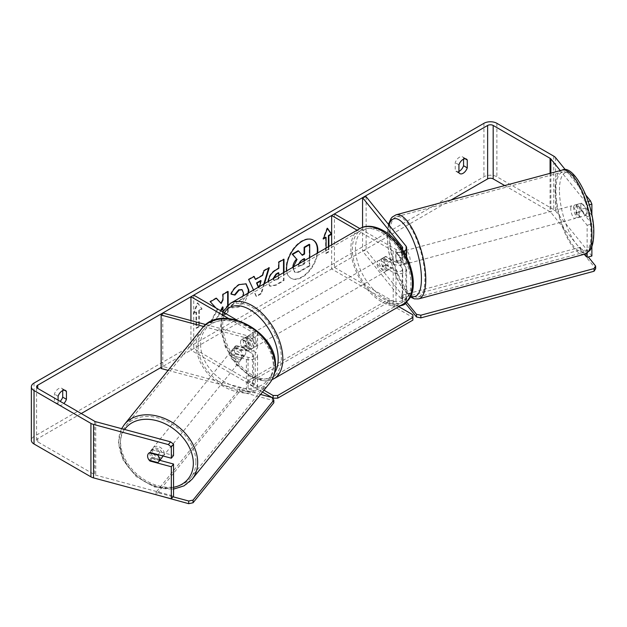<?xml version="1.0" encoding="UTF-8"?>
<svg xmlns="http://www.w3.org/2000/svg" width="627" height="627" viewBox="0 0 627 627"><rect width="100%" height="100%" fill="white"/><g stroke="black" fill="none" stroke-linecap="round" stroke-linejoin="round"><path stroke-width="0.47" stroke-dasharray="3.13 2.35" d="M396.828 252.908L402.322 259.711A3.927 2.265 180 0 1 402.691 260.675A3.927 2.265 180 0 1 400.269 262.768A3.927 2.265 180 0 1 395.99 262.274L385.801 256.396A6.544 3.778 -120 0 0 385.307 256.608A6.544 3.778 -120 0 0 385.801 264.947L395.99 270.825A3.927 2.265 0 0 0 400.269 271.319A3.927 2.265 0 0 0 402.691 269.226A3.927 2.265 0 0 0 402.322 268.262L396.828 261.459A6.544 2.257 74.9 0 1 395.723 255.816A6.544 2.257 74.9 0 1 396.781 252.916A6.544 2.257 74.9 0 1 396.828 252.908L400.387 251.952L405.881 258.755A7.853 4.538 180 0 1 406.617 260.675A7.853 4.538 180 0 1 401.766 264.86A7.853 4.538 180 0 1 393.207 263.881L383.026 258.003A6.544 3.778 -120 0 0 382.533 258.214A6.544 3.778 -120 0 0 383.026 266.553L393.207 272.431A7.853 4.538 0 0 0 401.766 273.411A7.853 4.538 0 0 0 406.617 269.226A7.853 4.538 0 0 0 405.881 267.306L400.387 260.503A6.544 2.257 74.9 0 1 399.281 254.86A6.544 2.257 74.9 0 1 400.347 251.96A6.544 2.257 74.9 0 1 400.387 251.952M366.121 196.706L366.121 250.149L405.881 299.377A7.853 4.538 180 0 1 406.617 301.289A7.853 4.538 180 0 1 406.602 301.587M403.631 251.403A7.853 4.538 180 0 1 393.207 251.051L357.084 230.195M402.119 249.029A3.927 2.265 180 0 1 395.99 249.452L359.859 228.596A43.529 25.135 -120 0 0 353.205 263.465A43.529 25.135 -120 0 0 381.639 301.822A43.529 25.135 -120 0 0 403.404 303.985M331.652 244.883L331.652 268.959L334.426 267.353L395.99 302.896A3.927 2.265 180 0 0 400.269 303.39A3.927 2.265 180 0 0 402.691 301.289A3.927 2.265 180 0 0 402.322 300.333L362.563 251.106L366.121 250.149M400.371 305.733A7.853 4.538 180 0 1 393.207 304.495L331.652 268.959M334.426 213.909L334.426 267.353M362.563 227.335L362.563 251.106M385.801 256.396L383.026 258.003M385.801 264.947L383.026 266.553M396.828 261.459L400.387 260.503M236.277 354.153A6.544 4.844 38.9 0 1 233.902 349.239A6.544 4.844 38.9 0 1 234.749 346.723A6.544 4.844 38.9 0 1 236.277 345.602L248.065 348.777A3.927 2.265 0 0 0 253.653 346.723A3.927 2.265 0 0 0 252.501 345.116L242.32 339.238A6.544 3.778 -120 0 0 241.826 339.45A6.544 3.778 -120 0 0 242.32 347.789L252.501 353.667A3.927 2.265 180 0 1 253.653 355.274A3.927 2.265 180 0 1 248.065 357.327L236.277 354.153L234.616 356.207A6.544 4.844 38.9 0 1 232.249 351.292A6.544 4.844 38.9 0 1 233.087 348.777A6.544 4.844 38.9 0 1 234.616 347.656L246.403 350.83A7.853 4.538 0 0 0 257.579 346.723A7.853 4.538 0 0 0 255.275 343.51L245.094 337.632A6.544 3.778 -120 0 0 244.601 337.843A6.544 3.778 -120 0 0 245.094 346.182L255.275 352.06A7.853 4.538 180 0 1 257.579 355.274A7.853 4.538 180 0 1 246.403 359.381L234.616 356.207M203.736 326.518L246.403 338A7.853 4.538 0 0 0 257.579 333.893A7.853 4.538 0 0 0 255.275 330.688L236.794 320.013M168.107 370.369L246.403 391.452A7.853 4.538 0 0 0 257.579 387.337A7.853 4.538 0 0 0 255.275 384.132L193.719 348.588L190.945 350.195L252.501 385.738A3.927 2.265 0 0 1 253.653 387.337L253.653 355.274M205.907 324.598L248.065 335.947A3.927 2.265 0 0 0 253.653 333.893A3.927 2.265 0 0 0 252.501 332.286L228.698 318.547M193.719 295.145L193.719 348.588M162.801 312.991L162.801 366.442L248.065 389.391A3.927 2.265 0 0 0 253.653 387.337M190.945 320.569L190.945 350.195M162.801 366.442L161.147 368.496M242.32 339.238L245.094 337.632M242.32 347.789L245.094 346.182M236.277 345.602L234.616 347.656M161.938 457.702A6.544 4.844 38.9 0 1 155.269 458.313A6.544 4.844 38.9 0 1 150.911 451.989A6.544 4.844 38.9 0 1 151.758 449.473A6.544 4.844 38.9 0 1 158.427 448.861A6.544 4.844 38.9 0 1 162.777 455.186A6.544 4.844 38.9 0 1 162.722 455.9M149.289 460.296L151.781 457.216A6.544 4.844 38.9 0 0 160.253 459.497L157.761 462.577M158.122 454.661L160.253 452.012A6.544 4.844 38.9 0 0 151.781 449.731L149.289 452.819M231.136 352.664A6.544 4.844 38.9 0 1 231.982 350.148A6.544 4.844 38.9 0 1 238.652 349.537A6.544 4.844 38.9 0 1 243.002 355.854A6.544 4.844 38.9 0 1 242.163 358.37A6.544 4.844 38.9 0 1 235.493 358.989A6.544 4.844 38.9 0 1 231.136 352.664M245.768 352.429A6.544 4.844 38.9 0 1 244.93 354.945A6.544 4.844 38.9 0 1 244.075 355.721L242.14 358.111A6.544 4.844 38.9 0 1 233.667 355.83L235.603 353.44A6.544 4.844 38.9 0 1 233.902 349.239A6.544 4.844 38.9 0 1 234.749 346.723A6.544 4.844 38.9 0 1 235.603 345.955L233.667 348.353A6.544 4.844 38.9 0 1 242.14 350.634L244.075 348.236A6.544 4.844 38.9 0 1 245.768 352.429M235.603 353.44L244.075 355.721M244.075 348.236L235.603 345.955M151.781 449.731L160.253 452.012M160.253 459.497L151.781 457.216M242.14 358.111L233.667 355.83M233.667 348.353L242.14 350.634M241.622 357.57A6.544 4.844 38.9 0 1 240.784 360.086A6.544 4.844 38.9 0 1 234.106 360.697A6.544 4.844 38.9 0 1 229.756 354.373A6.544 4.844 38.9 0 1 230.595 351.857A6.544 4.844 38.9 0 1 237.265 351.245A6.544 4.844 38.9 0 1 241.622 357.57M164.164 453.47A6.544 4.844 38.9 0 1 163.326 455.986A6.544 4.844 38.9 0 1 156.648 456.605A6.544 4.844 38.9 0 1 152.298 450.28A6.544 4.844 38.9 0 1 153.137 447.764A6.544 4.844 38.9 0 1 159.807 447.145A6.544 4.844 38.9 0 1 164.164 453.47M195.898 462.021A41.562 30.762 38.9 0 1 190.569 477.993A41.562 30.762 38.9 0 1 148.207 481.889A41.562 30.762 38.9 0 1 120.556 441.737A41.562 30.762 38.9 0 1 125.894 425.757A41.562 30.762 38.9 0 1 168.255 421.861A41.562 30.762 38.9 0 1 195.898 462.021M198.014 345.83A41.562 30.762 38.9 0 1 203.352 329.857A41.562 30.762 38.9 0 1 245.713 325.954A41.562 30.762 38.9 0 1 273.356 366.113A41.562 30.762 38.9 0 1 268.027 382.086A41.562 30.762 38.9 0 1 225.665 385.989A41.562 30.762 38.9 0 1 198.014 345.83M313.022 239.976A22.078 12.744 120 0 0 312.787 239.843A22.078 12.744 120 0 0 301.752 240.933A22.078 12.744 120 0 0 287.331 260.393A22.078 12.744 120 0 0 290.716 278.082A22.078 12.744 120 0 0 301.752 276.985A22.078 12.744 120 0 0 317.121 253.269M286.774 270.793A22.078 12.744 120 0 0 291.179 278.349A22.078 12.744 120 0 0 302.214 277.252A22.078 12.744 120 0 0 317.654 252.963M451.087 199.997L161.147 367.398M81.244 413.53L37.738 438.649A3.927 2.265 0 0 0 36.585 440.248A3.927 2.265 0 0 0 37.738 441.855L94.622 474.694A3.927 2.265 0 0 0 95.743 475.148L173.538 496.09M215.892 307.951L217.553 309.777L210.539 323.015L216.628 319.504L221.049 310.921M223 311.478L223 315.82L228.134 312.857L228.134 304.879M264.469 283.67L261.451 293.648L256.537 296.485L253.52 289.987M58.099 400.167L58.099 404.101A6.544 3.778 120 0 0 58.993 405.034A6.544 3.778 120 0 0 62.269 404.705A6.544 3.778 120 0 0 63.844 403.482M193.719 313.853L197.881 303.115L202.051 309.04L199.276 310.647L199.276 326.675L196.494 328.282L196.494 312.246L193.719 313.853L193.257 313.586L197.419 302.849L197.881 303.115M328.869 246.482L328.869 251.858L326.095 253.457L326.095 248.088M283.984 272.4L283.984 280.614L276.045 285.199L270.049 286.265L268.372 281.413M248.637 292.809L245.329 300.913L239.099 306.956L232.303 307.865L231.245 307.034L235.109 301.352L235.721 301.791L234.647 301.085L239.153 301.516L243.174 295.96M58.099 404.101L54.4 401.962A6.544 3.778 120 0 0 55.294 402.895A6.544 3.778 120 0 0 58.562 402.573A6.544 3.778 120 0 0 60.137 401.343M458.933 171.39A6.544 3.778 -60 0 1 456.127 171.477A6.544 3.778 -60 0 1 455.233 170.544L455.233 162.675A6.544 3.778 -60 0 1 462.671 156.93A6.544 3.778 -60 0 1 463.565 157.863L463.565 159.156M458.933 172.684L455.233 170.544M591.88 256.028L555.6 211.111A9.162 5.29 0 0 0 553.774 209.606L496.89 176.767A9.162 5.29 0 0 0 483.926 176.767L34.03 436.51A9.162 5.29 0 0 0 31.35 440.248M62.731 390.574L62.731 389.281A6.544 3.778 120 0 0 61.838 388.348A6.544 3.778 120 0 0 54.4 394.093L54.4 401.962M584.63 254.209L550.859 212.388A3.927 2.265 0 0 0 550.075 211.746L504.719 185.561M589.27 204.825L587.131 205.405L585.751 202.145L560.272 170.607M585.751 202.145L588.22 201.479M585.986 195.287L565.476 169.886M159.814 460.328L152.181 458.274A6.544 4.844 38.9 0 1 150.645 450.844A6.544 4.844 38.9 0 1 152.181 449.724L173.538 455.476M587.131 205.405L587.131 216.683L591.88 215.406L581.919 203.077A6.544 2.257 74.9 0 0 581.88 203.085A6.544 2.257 74.9 0 0 580.814 205.985A6.544 2.257 74.9 0 1 581.605 203.219L585.555 208.117A6.544 2.257 74.9 0 1 586.347 212.835A6.544 2.257 74.9 0 1 585.555 215.594L581.605 210.703A6.544 2.257 74.9 0 1 580.814 205.985A6.544 2.257 74.9 0 0 581.919 211.628L591.88 223.957L591.88 246.536M587.131 216.683L577.177 204.355A6.544 2.257 74.9 0 0 577.13 204.363A6.544 2.257 74.9 0 0 576.064 207.263A6.544 2.257 74.9 0 0 577.177 212.906L587.131 225.242L587.131 253.12M577.177 204.355L581.919 203.077M587.131 225.242L591.88 223.957M577.177 212.906L581.919 211.628M465.116 158.764L463.565 157.863M458.933 164.815L455.233 162.675M152.181 458.274L150.323 460.579M152.181 449.724L149.971 452.467M64.283 390.182L62.731 389.281M58.099 396.233L54.4 394.093M309.252 244.295L309.252 265.715L300.482 270.778C297.668 272.361 295.654 272.753 294.439 271.946L292.809 267.306M298.123 250.722L302.01 254.962M294.439 271.946L294.941 272.236L294.392 271.914L294.902 272.212L293.311 267.016M309.252 265.715L309.714 265.981L300.944 271.052C298.131 272.627 296.116 273.019 294.902 272.212M309.714 257.548L309.714 265.981M301.861 255.048L302.324 255.314M197.419 302.849L202.051 309.04M201.588 308.774L198.814 310.373L199.276 310.647M198.814 310.373L198.814 326.408L199.276 326.675M196.494 312.246L196.032 311.98L196.032 328.015L196.494 328.282M196.032 328.015L198.814 326.408M196.032 311.98L193.257 313.586M328.407 246.756L328.407 251.584L328.869 251.858M328.407 251.584L325.632 253.19L326.095 253.457M325.632 237.155L325.632 253.19M327.388 228.542L327.02 228.024L322.858 238.762L323.32 239.028M322.858 238.762L323.587 238.338M327.02 228.024L327.482 228.291M255.048 279.203L262.219 275.057L262.682 275.324M262.219 275.057L263.528 270.511L263.991 270.778M263.528 270.511L268.818 267.455L269.281 267.721M268.818 267.455L268.622 268.105M263.802 284.047L260.989 293.373L261.451 293.648M260.989 293.373L256.075 296.21L256.537 296.485M256.075 296.21L248.7 279.603M248.237 279.336L253.708 276.178L254.17 276.452M253.708 276.178L253.896 276.609M258.324 287.213L258.567 287.793L260.644 280.551M258.606 287.048L259.029 288.059L259.46 286.555M258.567 287.793L259.029 288.059M283.522 272.667L283.522 280.347L275.582 284.932L269.586 285.998L267.886 281.797C268.238 276.507 270.895 272.416 275.849 269.508L278.388 268.042L278.85 268.309M278.388 268.042L278.388 261.929L278.85 262.204M278.388 261.929L283.522 258.967L283.984 259.241M283.522 258.967L283.522 259.507M283.522 280.347L283.984 280.614M273.019 278.733L273.638 280.183L275.982 279.72L278.388 278.333L278.388 272.682M273.497 278.451L274.101 280.449L276.444 279.987L278.85 278.6L278.85 275.363M278.388 278.333L278.85 278.6M216.315 298.303L216.001 297.95L209.841 301.509L217.553 309.777M217.091 309.511L210.076 322.748L210.539 323.015M209.841 301.509L210.304 301.775M216.001 297.95L216.464 298.217M227.672 291.751L227.672 291.218L222.538 294.181L222.538 299.706L223 299.972M222.538 299.706L220.657 303.202M222.538 294.181L223 294.447M227.672 291.218L228.134 291.484M222.538 306.885L222.538 315.553L227.672 312.591L228.134 312.857M227.672 312.591L227.672 305.271M222.538 315.553L223 315.82M210.076 322.748L216.166 319.237L216.628 319.504M216.166 319.237L220.586 310.655M231.175 294.016L230.65 293.891C232.209 289.995 234.937 286.805 238.848 284.329L245.878 283.733M248.057 293.138L238.636 306.689L231.841 307.598L231.245 307.034M230.783 306.768L234.647 301.085L238.691 301.25C241.458 299.33 242.931 296.595 243.111 293.052L241.897 289.666M230.65 293.891L231.112 294.157M298.499 264.022L298.985 266.209L301.211 265.754L304.573 263.81L304.573 260.511M304.111 258.935L304.111 258.402L300.717 260.362L297.966 264.555L298.515 265.942L300.748 265.487L304.111 263.544L304.573 263.81M304.111 258.402L304.573 258.669M304.111 263.544L304.111 260.777M573.697 207.898A6.544 2.257 74.9 0 1 574.755 205.005A6.544 2.257 74.9 0 1 577.671 208.023A6.544 2.257 74.9 0 1 579.23 214.747A6.544 2.257 74.9 0 1 578.165 217.647A6.544 2.257 74.9 0 1 575.249 214.63A6.544 2.257 74.9 0 1 573.697 207.898M585.555 208.117L580.218 209.551A6.544 2.257 74.9 0 0 576.542 204.527A6.544 2.257 74.9 0 0 576.268 204.661L581.605 203.219M581.605 210.703L576.268 212.145A6.544 2.257 74.9 0 0 579.944 217.169A6.544 2.257 74.9 0 0 580.218 217.036L585.555 215.594M401.656 254.217A6.544 2.257 74.9 0 1 402.714 251.325A6.544 2.257 74.9 0 1 405.63 254.343A6.544 2.257 74.9 0 1 407.182 261.067A6.544 2.257 74.9 0 1 406.124 263.967A6.544 2.257 74.9 0 1 403.208 260.942A6.544 2.257 74.9 0 1 401.656 254.217M400.465 257.948A6.544 2.257 74.9 0 1 401.256 262.666A6.544 2.257 74.9 0 1 400.465 265.425L404.619 264.312A6.544 2.257 74.9 0 1 404.344 264.445A6.544 2.257 74.9 0 1 400.661 259.421L396.515 260.534A6.544 2.257 74.9 0 1 395.723 255.816A6.544 2.257 74.9 0 1 396.515 253.049L400.661 251.936A6.544 2.257 74.9 0 1 400.935 251.803A6.544 2.257 74.9 0 1 404.619 256.827L400.465 257.948L396.515 253.049M396.515 260.534L400.465 265.425M576.268 204.661L580.218 209.551M580.218 217.036L576.268 212.145M404.619 264.312L400.661 259.421M400.661 251.936L404.619 256.827M404.619 253.418A6.544 2.257 74.9 0 1 405.685 250.526A6.544 2.257 74.9 0 1 408.6 253.543A6.544 2.257 74.9 0 1 410.152 260.268A6.544 2.257 74.9 0 1 409.086 263.168A6.544 2.257 74.9 0 1 406.171 260.142A6.544 2.257 74.9 0 1 404.619 253.418M570.727 208.697A6.544 2.257 74.9 0 1 571.793 205.805A6.544 2.257 74.9 0 1 574.708 208.822A6.544 2.257 74.9 0 1 576.26 215.547A6.544 2.257 74.9 0 1 575.194 218.447A6.544 2.257 74.9 0 1 572.279 215.422A6.544 2.257 74.9 0 1 570.727 208.697M591.057 233.871A41.562 14.343 74.9 0 1 584.301 252.258A41.562 14.343 74.9 0 1 565.789 233.079A41.562 14.343 74.9 0 1 555.93 190.373A41.562 14.343 74.9 0 1 562.685 171.986A41.562 14.343 74.9 0 1 581.198 191.164A41.562 14.343 74.9 0 1 591.057 233.871M424.949 278.592A41.562 14.343 74.9 0 1 418.193 296.979A41.562 14.343 74.9 0 1 399.681 277.8A41.562 14.343 74.9 0 1 389.822 235.094A41.562 14.343 74.9 0 1 396.577 216.707A41.562 14.343 74.9 0 1 415.09 235.885A41.562 14.343 74.9 0 1 424.949 278.592M249.726 337.099A6.544 3.778 60 0 1 253.998 342.867A6.544 3.778 60 0 1 252.994 348.11A6.544 3.778 60 0 1 249.726 347.789A6.544 3.778 60 0 1 245.447 342.021A6.544 3.778 60 0 1 246.45 336.777A6.544 3.778 60 0 1 249.726 337.099M248.402 343.282A6.544 3.778 60 0 1 248.402 350.767L251.639 348.894A6.544 3.778 60 0 1 251.607 348.918A6.544 3.778 60 0 1 248.339 348.588A6.544 3.778 60 0 1 245.032 345.077L241.787 346.95A6.544 3.778 60 0 1 241.787 339.466L248.402 343.282L251.639 341.409A6.544 3.778 60 0 0 248.339 337.898A6.544 3.778 60 0 0 245.063 337.577L246.45 336.777M248.402 350.767L241.787 346.95M245.063 337.577A6.544 3.778 60 0 0 245.032 337.592L241.787 339.466M383.951 259.602A6.544 3.778 60 0 1 388.231 265.37A6.544 3.778 60 0 1 387.227 270.613A6.544 3.778 60 0 1 383.951 270.292A6.544 3.778 60 0 1 379.672 264.523A6.544 3.778 60 0 1 380.683 259.28A6.544 3.778 60 0 1 383.951 259.602M391.883 267.925L388.646 269.798A6.544 3.778 60 0 1 388.615 269.814A6.544 3.778 60 0 1 385.339 269.492A6.544 3.778 60 0 1 382.039 265.981L385.276 264.108A6.544 3.778 60 0 1 385.276 256.623L391.883 260.44A6.544 3.778 60 0 1 391.883 267.925L385.276 264.108M391.883 260.44L388.646 262.313A6.544 3.778 60 0 0 385.339 258.802A6.544 3.778 60 0 0 382.07 258.481A6.544 3.778 60 0 0 382.039 258.496L385.276 256.623M382.039 258.496L388.646 262.313M388.646 269.798L382.039 265.981M251.639 348.894L245.032 345.077M245.032 337.592L251.639 341.409M252.038 335.766A6.544 3.778 60 0 1 256.318 341.535A6.544 3.778 60 0 1 255.314 346.778A6.544 3.778 60 0 1 252.038 346.449A6.544 3.778 60 0 1 247.759 340.68A6.544 3.778 60 0 1 248.762 335.437A6.544 3.778 60 0 1 252.038 335.766M381.639 260.942A6.544 3.778 60 0 1 385.911 266.71A6.544 3.778 60 0 1 384.907 271.953A6.544 3.778 60 0 1 381.639 271.632A6.544 3.778 60 0 1 377.36 265.864A6.544 3.778 60 0 1 378.363 260.613A6.544 3.778 60 0 1 381.639 260.942M381.639 300.114A41.437 23.92 60 0 1 354.568 263.606A41.437 23.92 60 0 1 360.917 230.399A41.437 23.92 60 0 1 381.639 232.452A41.437 23.92 60 0 1 408.71 268.967A41.437 23.92 60 0 1 402.354 302.167A41.437 23.92 60 0 1 381.639 300.114M252.038 374.938A41.437 23.92 60 0 1 224.968 338.423A41.437 23.92 60 0 1 231.324 305.224A41.437 23.92 60 0 1 252.038 307.277A41.437 23.92 60 0 1 279.109 343.792A41.437 23.92 60 0 1 272.753 376.992A41.437 23.92 60 0 1 252.038 374.938M405.614 303.507L401.272 298.131L401.272 295.458L580.437 247.226L588.322 256.984M401.272 298.131L580.437 249.899L580.437 247.226M580.437 249.899L595.65 268.732M406.531 301.963L401.272 295.458M262.509 392.047L247.641 383.465L247.641 380.793L387.423 300.09L398.788 306.65M247.641 383.465L387.423 302.763L387.423 300.09M387.423 302.763L412.879 317.458L412.879 320.131M412.879 314.785L412.879 317.458M263.975 390.221L247.641 380.793M272.345 397.73L271.93 397.487M156.076 494.727L156.076 492.226L172.981 496.78M273.834 402.753L272.251 400.245L239.624 391.46L156.076 494.899M239.624 391.46L239.624 388.787L156.076 492.226M272.251 400.245L272.251 397.573M260.581 394.43L239.624 388.787M405.881 267.306L405.881 299.377M405.881 245.925L405.881 258.755M393.207 251.051L393.207 263.881M393.207 272.431L393.207 304.495M395.99 270.825L395.99 302.896M402.322 268.262L402.322 300.333M395.99 249.452L395.99 262.274M402.322 248.801L402.322 259.711M246.403 338L246.403 350.83M246.403 359.381L246.403 391.452M255.275 330.688L255.275 343.51M255.275 352.06L255.275 384.132M252.501 353.667L252.501 385.738M248.065 357.327L248.065 389.391M252.501 332.286L252.501 345.116M248.065 335.947L248.065 348.777M124.365 424.526A43.529 32.212 -141.1 0 0 118.777 441.251A43.529 32.212 -141.1 0 0 147.729 483.307A43.529 32.212 -141.1 0 0 192.097 479.224M173.538 487.312A40.253 29.79 38.9 0 1 120.36 443.767A40.253 29.79 38.9 0 1 124.632 429.479M269.555 383.324A43.529 32.212 38.9 0 1 225.187 387.408A43.529 32.212 38.9 0 1 196.235 345.352A43.529 32.212 38.9 0 1 201.823 328.619M200.585 344.435A40.253 29.79 -141.1 0 0 237.069 387.133A40.253 29.79 -141.1 0 0 273.552 364.083A40.253 29.79 -141.1 0 0 237.069 321.392A40.253 29.79 -141.1 0 0 200.585 344.435M37.738 441.855L37.738 438.649M483.926 123.315L483.926 176.767M34.03 383.066L34.03 436.51M95.743 421.705L95.743 475.148M94.622 421.25L94.622 474.694M550.075 173.35L550.075 211.746M550.859 173.138L550.859 212.388M555.6 157.667L555.6 211.111M553.774 156.162L553.774 209.606M496.89 123.315L496.89 176.767M292.793 267.901L293.256 268.168M292.793 267.847L293.256 268.113M300.482 270.778L300.944 271.052M267.886 281.797L268.348 282.064M275.849 269.508L276.311 269.775M275.582 284.932L276.045 285.199M267.886 281.86L268.348 282.126M275.982 279.72L276.444 279.987M238.848 284.329L239.31 284.595M238.636 306.689L239.099 306.956M238.691 301.25L239.153 301.516M243.111 293.052L243.574 293.318M243.111 292.989L243.574 293.256M297.966 264.492L298.428 264.759M297.966 264.555L298.428 264.821M300.717 260.362L301.179 260.628M300.748 265.487L301.211 265.754M562.176 170.089A43.529 15.017 -105.1 0 0 555.099 189.346A43.529 15.017 -105.1 0 0 565.421 234.075A43.529 15.017 -105.1 0 0 584.811 254.154M559.449 190.263A40.253 13.888 74.9 0 1 576.464 178.46A40.253 13.888 74.9 0 1 593.471 232.39A40.253 13.888 74.9 0 1 576.464 244.193A40.253 13.888 74.9 0 1 559.449 190.263M418.703 298.875A43.529 15.017 74.9 0 1 399.313 278.796A43.529 15.017 74.9 0 1 388.991 234.067A43.529 15.017 74.9 0 1 396.068 214.81M388.912 224.921A40.253 13.888 -105.1 0 0 387.408 236.575A40.253 13.888 -105.1 0 0 410.661 295.944M383.951 232.076A40.253 23.246 60 0 1 412.417 281.382A40.253 23.246 60 0 1 383.951 297.817A40.253 23.246 60 0 1 355.485 248.511A40.253 23.246 60 0 1 383.951 232.076M273.803 378.802A43.529 25.135 60 0 1 252.038 376.647A43.529 25.135 60 0 1 223.604 338.29A43.529 25.135 60 0 1 230.274 303.413M224.38 312.849A40.253 23.246 -120 0 0 249.726 375.314A40.253 23.246 -120 0 0 274.681 372.657M396.781 252.916L400.347 251.96M406.617 260.675L406.617 256.772M402.691 269.226L402.691 301.289M406.617 269.226L406.617 301.289M402.691 260.675L402.691 247.845M382.533 258.214L385.307 256.608M257.579 346.723L257.579 333.893M257.579 387.337L257.579 355.274M253.653 333.893L253.653 346.723M241.826 339.45L244.601 337.843M231.982 350.148L233.087 348.777M173.538 489.138L154.399 486.999L136.239 476.583L123.229 460.367L118.472 442.051L121.638 428.672M151.758 449.473L150.645 450.844M244.93 354.945L242.163 358.37M240.784 360.086L163.326 455.986M230.595 351.857L153.137 447.764M203.352 329.857L125.894 425.757M268.027 382.086L190.569 477.993M312.787 239.843L313.257 240.11M58.993 405.034L55.294 402.895M459.826 173.616L456.127 171.477M36.585 440.248L36.585 386.804M577.13 204.363L581.88 203.085M462.671 156.93L466.37 159.07M61.838 388.348L65.537 390.488M290.716 278.082L291.179 278.349M270.049 286.265L269.586 285.998M274.101 280.449L273.638 280.183M246.113 283.859L245.651 283.592M232.303 307.865L231.841 307.598M298.515 265.942L298.985 266.209M388.411 224.294L387.102 235.783L388.442 250.518L390.786 261.208L396.491 277.495L402.322 288.318L410.168 296.908M574.755 205.005L576.542 204.527M578.165 217.647L579.944 217.169M402.714 251.325L400.935 251.803M404.344 264.445L406.124 263.967M405.685 250.526L571.793 205.805M409.086 263.168L575.194 218.447M418.193 296.979L584.301 252.258M396.577 216.707L562.685 171.986M271.993 379.711L265.511 381.114L250.4 376.811L236.081 364.412L225.289 346.825L220.43 327.992L222.789 311.925M251.607 348.918L252.994 348.11M387.227 270.613L388.615 269.814M380.683 259.28L382.07 258.481M255.314 346.778L384.907 271.953M248.762 335.437L378.363 260.613M231.324 305.224L360.917 230.399M272.753 376.992L402.354 302.167"/><path stroke-width="0.94" d="M402.119 249.029A3.927 2.265 180 0 0 402.691 247.845A3.927 2.265 180 0 0 402.322 246.889L362.563 197.662L366.121 196.706L405.881 245.925A7.853 4.538 180 0 1 406.617 247.845A7.853 4.538 180 0 1 403.631 251.403M357.084 230.195L331.652 215.508L331.652 244.883M406.602 301.587A7.853 4.538 180 0 1 400.371 305.733M403.404 303.985C424.557 292.997 409.133 244.303 383.277 230.579C371.936 224.333 363.778 226.002 359.874 228.589L230.274 303.413A43.529 25.135 60 0 1 252.038 305.568A43.529 25.135 60 0 1 280.473 343.925A43.529 25.135 60 0 1 273.803 378.802L403.404 303.985A43.529 25.135 -120 0 0 410.074 269.101A43.529 25.135 -120 0 0 381.639 230.744A43.529 25.135 -120 0 0 359.874 228.589L334.426 213.909L331.652 215.508M362.563 197.662L362.563 227.335M205.907 324.598L162.801 312.991L161.147 315.052L203.736 326.518M161.147 315.052L161.147 368.496L168.107 370.369M236.794 320.013L193.719 295.145L190.945 296.751L190.945 320.569M228.698 318.547L190.945 296.751M162.722 455.9A6.544 4.844 38.9 0 1 161.938 457.702L158.623 461.809A6.544 4.844 38.9 0 1 157.761 462.577L149.289 460.296A6.544 4.844 38.9 0 1 147.596 456.103A6.544 4.844 38.9 0 1 148.434 453.587A6.544 4.844 38.9 0 1 149.289 452.819L157.761 455.1A6.544 4.844 38.9 0 1 159.462 459.293A6.544 4.844 38.9 0 1 158.623 461.809M157.761 455.1L158.122 454.661M317.121 253.269A22.078 12.744 120 0 0 313.022 239.976M317.654 252.963A22.078 12.744 120 0 0 313.257 240.11A22.078 12.744 120 0 0 302.214 241.199A22.078 12.744 120 0 0 286.774 270.793M504.719 185.561L493.183 178.899A3.927 2.265 0 0 0 487.634 178.899L451.087 199.997M161.147 367.398L81.244 413.53M560.272 170.607L550.859 158.945A3.927 2.265 0 0 0 550.075 158.302L493.183 125.455A3.927 2.265 0 0 0 487.634 125.455L37.738 385.197A3.927 2.265 0 0 0 36.585 386.804A3.927 2.265 0 0 0 37.738 388.403L94.622 421.25A3.927 2.265 0 0 0 95.743 421.705L170.575 441.847L173.538 444.19L173.538 455.476L171.328 458.212L171.328 446.926L168.357 444.59L170.575 441.847M228.134 304.879L228.134 291.484L223 294.447L223 299.972L221.119 303.468L216.464 298.217L210.304 301.775L215.892 307.951M221.049 310.921L223 307.152L223 311.478M253.52 289.987L248.7 279.603L254.17 276.452L255.51 279.47L262.682 275.324L263.991 270.778L269.281 267.721L264.469 283.67M458.933 164.815A6.544 3.778 -60 0 1 466.37 159.07A6.544 3.778 -60 0 1 467.264 160.003L467.264 167.871A6.544 3.778 -60 0 1 463.102 173.287A6.544 3.778 -60 0 1 459.826 173.616A6.544 3.778 -60 0 1 458.933 172.684L458.933 164.815M63.844 403.482A6.544 3.778 120 0 0 66.431 399.289L66.431 391.42A6.544 3.778 120 0 0 65.537 390.488A6.544 3.778 120 0 0 58.099 396.233L58.099 400.167M328.407 246.756L328.407 235.556L328.869 235.823L331.652 234.216L327.482 228.291L323.32 239.028L326.095 237.421L326.095 248.088M328.869 235.823L328.869 246.482M268.348 282.064C268.701 276.781 271.358 272.682 276.311 269.775L278.85 268.309L278.85 262.204L283.984 259.241L283.984 272.4M243.174 295.96L243.574 293.256L242.14 289.784L239.153 290.097L234.976 295.105L231.112 294.157C232.672 290.262 235.407 287.072 239.31 284.595L246.113 283.859L248.864 290.144L248.637 292.809M463.565 159.156L463.565 165.732A6.544 3.778 -60 0 1 459.395 171.155A6.544 3.778 -60 0 1 458.933 171.39M565.476 169.886L555.6 157.667A9.162 5.29 0 0 0 553.774 156.162L496.89 123.315A9.162 5.29 0 0 0 483.926 123.315L34.03 383.066A9.162 5.29 0 0 0 31.35 386.804A9.162 5.29 0 0 0 34.03 390.543L90.923 423.39A9.162 5.29 0 0 0 93.533 424.44L168.357 444.59M60.137 401.343A6.544 3.778 120 0 0 62.731 397.15L62.731 390.574M588.22 201.479L590.493 200.867L585.986 195.287M31.35 386.804L31.35 440.248A9.162 5.29 0 0 0 34.03 443.994L90.923 476.833A9.162 5.29 0 0 0 93.533 477.892L171.328 498.833L173.538 496.09L173.538 464.027L171.328 466.762L171.328 498.833M171.328 466.762L149.971 461.017A6.544 4.844 38.9 0 1 148.434 453.587A6.544 4.844 38.9 0 1 149.971 452.467L171.328 458.212M173.538 444.19L171.328 446.926M173.538 464.027L159.814 460.328M587.131 253.12L587.131 257.305L584.63 254.209M591.88 246.536L591.88 256.028L587.131 257.305M590.493 200.867L591.88 204.128L591.88 215.406M591.88 204.128L589.27 204.825M467.264 160.003L465.116 158.764M467.264 167.871L463.565 165.732M150.323 460.579L149.971 461.017M66.431 391.42L64.283 390.182M66.431 399.289L62.731 397.15M292.793 267.847C292.911 264.508 294.188 261.584 296.61 259.061L292.182 254.147L292.644 254.413L298.585 250.988L302.324 255.314L304.573 254.013L304.573 247.532L309.714 244.561L309.714 257.548M298.585 250.988L298.123 250.722L292.182 254.147M302.01 254.962L304.111 253.747L304.111 247.257L309.252 244.295L309.714 244.561M304.111 247.257L304.573 247.532M304.111 253.747L304.573 254.013M296.61 259.061L292.644 254.413M293.311 267.016L297.073 259.327M323.587 238.338L325.632 237.155L326.095 237.421M328.407 235.556L331.189 233.949L331.652 234.216M331.189 233.949L327.388 228.542M268.622 268.105L263.802 284.047M253.896 276.609L255.51 279.47M259.46 286.555L261.106 280.818L260.644 280.551L256.521 282.934L258.324 287.213M261.106 280.818L256.984 283.2L258.606 287.048M256.521 282.934L256.984 283.2M283.522 259.507L283.522 272.667M278.85 275.363L278.85 272.949L278.388 272.682L275.951 274.085L273.019 278.733M278.85 272.949L276.421 274.352L273.482 278.827M216.315 298.303L221.119 303.468M227.672 305.271L227.672 291.751M220.586 310.655L222.538 306.885L223 307.152M245.878 283.733L248.402 289.878L248.057 293.138M241.897 289.666L238.691 289.831L234.514 294.839L234.976 295.105M234.514 294.839L231.175 294.016M304.573 260.511L304.573 258.669L301.179 260.628L298.428 264.759M304.111 260.777L304.111 258.935M588.322 256.984L595.65 266.06L595.65 268.732L594.067 271.248L420.842 317.881L416.493 316.972L416.493 314.299L406.531 301.963M416.493 316.972L405.614 303.507M594.067 271.248L594.067 268.575L420.842 315.209L420.842 317.881M594.067 268.575L595.65 266.06M416.493 314.299L420.842 315.209M398.788 306.65L412.879 314.785L412.879 317.458L277.73 395.488L277.73 398.161L273.098 398.161L273.098 395.488L263.975 390.221M273.098 398.161L272.345 397.73M271.93 397.487L262.509 392.047M412.879 317.458L412.879 320.131L277.73 398.161M273.098 395.488L277.73 395.488M172.981 496.78L188.703 501.012L188.703 503.685L156.076 494.727M188.703 503.685L193.053 502.768L193.053 500.095L273.834 400.081L272.251 397.573L260.581 394.43M193.053 502.768L273.834 402.753L273.834 400.081M193.053 500.095L188.703 501.012M402.322 246.889L402.322 248.801M124.365 424.526L201.823 328.619A43.529 32.212 38.9 0 1 246.184 324.543A43.529 32.212 38.9 0 1 275.135 366.591A43.529 32.212 38.9 0 1 269.555 383.324L192.097 479.224A43.529 32.212 -141.1 0 0 197.677 462.499A43.529 32.212 -141.1 0 0 168.726 420.443A43.529 32.212 -141.1 0 0 124.365 424.526L121.638 428.672M124.632 429.479A40.253 29.79 38.9 0 1 165.677 424.071A40.253 29.79 38.9 0 1 193.335 463.408A40.253 29.79 38.9 0 1 173.538 487.312M487.634 125.455L487.634 178.899M37.738 385.197L37.738 388.403M93.533 424.44L93.533 477.892M493.183 125.455L493.183 178.899M550.075 158.302L550.075 173.35M550.859 158.945L550.859 173.138M34.03 390.543L34.03 443.994M90.923 423.39L90.923 476.833M275.951 274.085L276.421 274.352M248.402 289.878L248.864 290.144M248.402 289.933L248.864 290.199M238.691 289.831L239.153 290.097M591.888 234.898A43.529 15.017 -105.1 0 0 581.566 190.177A43.529 15.017 -105.1 0 0 562.176 170.089C573.799 163.349 594.702 204.465 593.777 233.189C593.612 244.154 591.332 248.684 589.741 250.643L584.811 254.154A43.529 15.017 -105.1 0 0 591.888 234.898M562.176 170.089L396.068 214.81A43.529 15.017 74.9 0 1 415.458 234.898A43.529 15.017 74.9 0 1 425.78 279.618A43.529 15.017 74.9 0 1 418.703 298.875L584.811 254.154M410.661 295.944A40.253 13.888 -105.1 0 0 421.43 278.709A40.253 13.888 -105.1 0 0 407.997 229.944A40.253 13.888 -105.1 0 0 388.912 224.921M274.681 372.657A40.253 23.246 -120 0 0 249.726 309.573A40.253 23.246 -120 0 0 224.38 312.849M406.617 256.772L406.617 247.845M192.097 479.224L184.009 485.854L173.538 489.138M269.555 383.324C273.458 378.394 275.418 372.548 275.449 365.792C277.44 331.456 220.939 301.948 201.823 328.619M242.14 289.784L241.677 289.517M396.068 214.81L392.259 217.044L391.138 218.329L388.411 224.294M410.168 296.908L414.282 298.86L418.703 298.875M273.803 378.802L271.993 379.711M230.274 303.413L222.789 311.925"/></g></svg>
